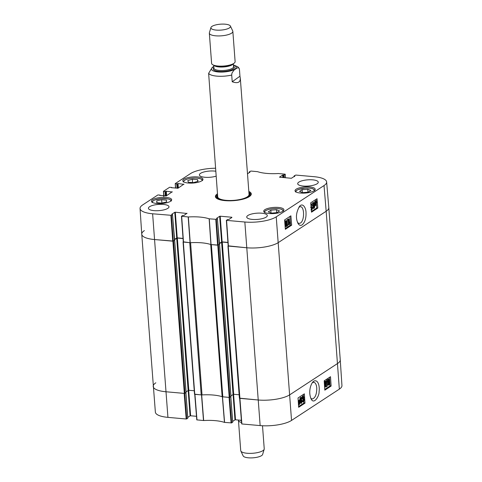 <?xml version="1.0" encoding="UTF-8"?>
<svg xmlns="http://www.w3.org/2000/svg" width="482" height="482" viewBox="0 0 482 482"><rect width="100%" height="100%" fill="white"/><g stroke="black" fill="none" stroke-linecap="round" stroke-linejoin="round"><path stroke-width="0.72" d="M239.458 398.156L258.111 399.988A23.582 7.128 -4.3 0 0 289.815 394.764L337.617 363.47A23.582 7.128 -4.3 0 0 340.25 359.837L328.802 207.622A23.582 7.128 175.7 0 1 326.169 211.255L278.373 242.542A23.582 7.128 175.7 0 1 246.67 247.766L228.167 245.832M174.412 240.313L173.243 241.078L171.417 215.327L172.484 214.635L174.665 240.319L172.887 241.181L154.439 239.536A23.582 7.128 175.7 0 1 141.75 234.222L155.367 412.122A23.341 7.061 -4.3 0 0 167.929 417.364L186.197 418.997L184.16 393.384L165.886 391.758A23.582 7.128 175.7 0 1 153.198 386.456A23.582 7.128 -4.3 0 0 165.886 391.758L184.335 393.402L186.07 392.499M141.75 234.222A23.582 7.128 175.7 0 1 144.383 230.589M186.052 391.758L188.805 390.281L194.246 390.763M183.046 238.566L177.358 238.06L174.412 239.668M194.565 394.149L201.193 394.909L189.751 242.687L183.274 241.825M201.193 394.909A1.964 0.596 -4.3 0 0 202.024 394.915A26.528 8.019 175.7 0 1 222.148 396.71A1.964 0.596 -4.3 0 0 222.805 396.837L229.227 397.409L230.962 396.505M222.148 396.71L210.7 244.495A26.528 8.019 -4.3 0 0 190.583 242.699L202.024 394.915M219.31 244.32L218.135 245.085L216.316 219.334L217.376 218.635L219.557 244.326L217.78 245.187L211.363 244.615L222.805 396.837M230.944 395.764L233.704 394.282L239.144 394.77M227.938 242.573L222.256 242.066L219.31 243.675M238.482 420.051A11.791 3.567 -4.3 0 0 238.451 420.394L240.723 450.604A11.791 3.567 -4.3 0 0 240.831 451.007L243.163 455.924A9.827 2.97 -4.3 0 0 251.212 457.9A9.827 2.97 -4.3 0 0 261.569 455.629A9.827 2.97 -4.3 0 0 262.624 454.46L264.19 449.254A11.791 3.567 -4.3 0 0 264.238 448.838L262.503 425.757M240.831 451.007A11.791 3.567 -4.3 0 0 250.495 453.375A11.791 3.567 -4.3 0 0 262.919 450.652A11.791 3.567 -4.3 0 0 264.19 449.254M238.451 420.394A11.791 3.567 -4.3 0 0 241.56 422.521M239.952 76.204L240.313 78.205C240.398 82.476 237.698 83.663 232.216 81.765L231.709 75.041L231.963 73.095L233.897 70.227L236.795 68.143L238.247 67.715L239.15 68.366L239.446 69.48L239.952 76.204L232.216 81.765M213.803 66.396L212.255 67.408L208.628 73.342L217.701 196.789M211.827 26.492A9.827 2.97 175.7 0 1 222.166 24.1A9.827 2.97 175.7 0 1 230.414 26.07A9.827 2.97 175.7 0 1 220.931 30.107A9.827 2.97 175.7 0 1 210.947 27.534A9.827 2.97 175.7 0 1 211.827 26.492M230.414 26.07L232.74 30.987A11.791 3.567 175.7 0 1 232.848 31.39A11.791 3.567 175.7 0 1 221.358 35.831A11.791 3.567 175.7 0 1 209.339 33.162A11.791 3.567 175.7 0 1 209.387 32.746L210.947 27.534M232.848 31.39L235.12 61.606A11.791 3.567 175.7 0 1 233.336 63.702A11.791 3.567 175.7 0 1 213.689 65.178A11.791 3.567 175.7 0 1 211.61 63.371L209.339 33.162M194.788 394.336L196.777 419.87L203.663 420.539A26.763 8.092 175.7 0 1 224.449 422.395L231.619 422.913L229.589 397.397M196.493 416.303L190.613 415.779L188.697 390.275M188.167 390.372L190.089 415.87L190.613 415.779M190.089 415.87L187.775 417.382M185.871 392.716L187.781 418.099M187.787 418.213L186.727 418.912L184.696 393.39M186.197 418.997L186.727 418.912M339.34 389.131A23.341 7.061 -4.3 0 0 341.949 385.558L340.25 359.861A23.582 7.128 175.7 0 1 337.617 363.47L289.815 394.764A23.582 7.128 175.7 0 1 258.111 399.988L239.843 398.355L241.88 423.967L260.153 425.594A23.341 7.061 -4.3 0 0 291.538 420.425L339.34 389.131L326.169 211.255A23.582 7.128 -4.3 0 0 328.802 207.603L326.633 181.937A23.341 7.061 175.7 0 1 324.031 185.552L276.234 216.846A23.341 7.061 175.7 0 1 244.844 222.015L226.576 220.382L227.468 219.539L228.962 219.406L231.878 217.496M228.221 246.121L241.88 423.967M241.386 420.31L235.511 419.786L233.589 394.282M233.065 394.378L234.981 419.876L235.511 419.786M234.981 419.876L232.673 421.389M230.77 396.722L232.673 422.105M232.686 422.22L231.619 422.913M312.396 382.648L313.74 382.28C315.445 382.618 316.457 384.558 316.782 388.112C316.704 394.595 315.144 398.228 312.095 399.018L310.794 398.331M231.095 423.003L229.052 397.391L222.365 396.782A26.528 8.019 -4.3 0 0 222.238 396.74M153.198 386.456A23.582 7.128 175.7 0 1 155.831 382.804M201.886 394.921A26.528 8.019 -4.3 0 0 201.675 394.933L194.945 394.348L196.987 419.961M302.196 400.518L302.901 400.578L303.503 401.337L303.979 399.801L303.377 399.06L303.148 399.289L303.69 397.343L303.19 396.758L302.425 398.18L303.461 396.102L303.353 394.475M302.804 401.265L303.286 399.735L302.684 398.994M303.148 398.662L302.449 398.596L302.455 399.223L303.148 399.289M302.449 398.596L302.991 397.27L302.491 396.686M301.967 398.138L302.425 398.18M301.732 398.114L302.449 396.132L303.461 396.102M302.449 396.132L303.142 396.198L304.034 397.132L303.744 398.493M303.738 398.512L304.335 399.56L303.54 401.904L302.19 401.741M303.54 401.904L302.576 400.885L302.901 400.578M302.226 400.855L302.576 400.885M325.934 386.992L325.639 382.612L325.031 383.877L324.982 383.208L325.886 381.154L326.266 386.775L325.236 386.926L325.031 383.877L324.386 383.811M324.344 383.148L324.982 383.208M324.29 383.142L324.976 381.226L325.675 381.292M324.976 381.226L325.886 381.154M327.362 380.111L327.236 386.239L327.362 380.111L326.663 380.045L327.627 379.937M326.663 380.045L326.272 386.347L326.965 386.413M328.712 379.894L329.212 380.497L328.832 381.648L328.332 381.033L328.881 379.84M328.134 381.575L328.513 380.431L328.019 379.822M328.863 382.214L329.495 382.997L329.025 384.479L328.393 383.69L329.073 382.154M328.326 384.407L328.796 382.931L328.164 382.148M329.061 385.046L328.055 383.913L328.477 382.154L327.989 381.28L329.001 379.232L328.302 379.159L329.555 380.28L329.23 381.66L329.839 382.768L329.061 385.046L327.995 385.088M327.483 379.924L327.971 379.262M328.363 384.973L327.356 383.841M327.453 382.744L327.778 382.087L328.477 382.154L327.501 381.937M299.756 401.373L299.925 402.241L299.171 404.199L299.756 401.373M299.208 401.12L299.635 401.175L298.864 403.904L299.208 401.12L299.635 401.175L299.189 401.132M299.937 400.12L300.166 402.066L299.442 404.555L298.858 404.525L298.683 405.139L298.442 403.199L299.177 400.693L299.762 400.735L299.937 400.12L299.238 400.054L299.093 400.56M298.231 400.867L299.063 400.669M298.485 400.626L299.762 400.735M301.274 400.132L301.883 401.036L301.455 402.681L300.816 401.693L301.461 400.072M300.762 402.609L301.184 400.97L300.575 400.06M300.822 398.09L300.991 398.596L301.684 398.668L301.521 398.156L300.901 398.445L300.69 400.656L301.575 399.397L300.69 399.361M300.69 399.421L301.298 399.482L302.22 400.771L301.503 403.235L300.141 403.06M301.503 403.235C300.913 403.687 300.539 402.988 300.376 401.138L300.509 398.59L301.461 397.409L300.455 397.433L301.148 397.505L302.009 398.397L301.684 398.668M299.647 400.096L300.455 397.433M324.766 389.414L330.086 385.931L329.507 377.352M298.611 406.537L303.931 403.054L303.835 401.62M324.814 390.167L324.187 380.834L330.501 376.701L331.128 386.034L324.814 390.167M331.128 386.034L330.086 385.931M298.659 407.29L298.033 397.957L304.347 393.824L304.973 403.157L298.659 407.29M304.973 403.157L303.931 403.054M313.848 381.099L313.011 381.828C310.372 384.775 308.149 392.649 311.294 399.295C314.204 404.729 319.415 395.668 319.06 391.824C319.825 387.263 318.548 379.093 313.848 381.099M299.527 191.402L302.124 189.703L307.763 189.227L310.842 190.468L308.239 192.173L302.6 192.643L299.527 191.402M296.153 189.203A10.122 3.061 175.7 0 1 307.389 186.859A10.122 3.061 175.7 0 1 315.204 189.245A10.122 3.061 175.7 0 1 305.341 193.053A10.122 3.061 175.7 0 1 295.02 190.764A10.122 3.061 175.7 0 1 296.153 189.203M188.354 182.244L187.793 180.569L192.354 179.25L197.542 179.599L198.102 181.268L193.541 182.594L188.354 182.244M264.853 209.694A10.122 3.061 175.7 0 1 276.096 207.344A10.122 3.061 175.7 0 1 283.91 209.73A10.122 3.061 175.7 0 1 274.047 213.544A10.122 3.061 175.7 0 1 263.726 211.249A10.122 3.061 175.7 0 1 264.853 209.694M183.913 179.19A10.122 3.061 175.7 0 1 195.156 176.84A10.122 3.061 175.7 0 1 202.964 179.226A10.122 3.061 175.7 0 1 193.107 183.04A10.122 3.061 175.7 0 1 182.786 180.744A10.122 3.061 175.7 0 1 183.913 179.19M249.525 172.544L249.315 171.839L250.905 171.056L257.551 171.664A26.763 8.092 -4.3 0 0 278.337 173.52L285.224 174.189L285.458 177.75M249.483 171.99L249.935 172.273M247.501 173.869L249.917 172.026M175.677 188.113L175.219 183.612L190.462 173.634A23.341 7.061 175.7 0 1 215.55 168.23M175.388 183.763L176.743 183.883L177.075 188.239M177.611 188.281L177.274 183.793L176.743 183.883M177.274 183.793L177.846 188.263M178.358 187.998L178.027 183.558L177.497 183.648M178.027 183.558L183.961 184.335M171.465 187.715L178.069 188.191L183.943 184.088M163.952 195.788L163.494 191.288L169.628 187.269L171.682 187.456M163.663 191.438L165.019 191.559L165.35 195.915M165.886 195.957L165.549 191.468L165.019 191.559M165.549 191.468L166.121 195.939M166.633 195.674L166.302 191.233L165.772 191.324M166.302 191.233L172.237 192.011M159.741 195.391L166.344 195.867L172.219 191.764M171.417 215.327L152.619 213.785A23.341 7.061 175.7 0 1 140.051 208.501A23.341 7.061 175.7 0 1 142.66 204.928L157.903 194.945L159.958 195.132M171.719 214.406L172.484 214.635M171.713 214.297L174.779 212.285L176.707 237.969L177.237 237.879L175.309 212.201L174.779 212.285M175.309 212.201L186.986 213.49M216.316 219.334L209.146 218.816A26.763 8.092 -4.3 0 0 188.354 216.96L181.467 216.291L182.576 215.532L184.07 215.4L186.968 213.243M216.617 218.412L217.376 218.635M216.605 218.304L219.672 216.291L221.606 241.976L222.136 241.886L220.202 216.207L219.672 216.291M220.202 216.207L231.86 217.249M294.418 176.551L294.213 175.846L295.803 175.062L314.071 176.695A23.341 7.061 175.7 0 1 326.633 181.937M294.375 175.996L294.833 176.279M279.566 177.201L291.387 178.28L294.815 176.032M279.56 177.087L282.627 175.08L282.807 177.515M283.35 177.563L283.157 174.996L282.627 175.08M283.157 174.996L283.591 175.032L283.784 177.599M284.32 177.647L284.115 174.948L283.591 175.032M284.115 174.948L285.181 174.249M217.472 193.788A17.979 5.435 -4.3 0 0 216.472 198.235A17.979 5.435 -4.3 0 0 232.155 200.759A17.979 5.435 -4.3 0 0 249.266 196.662A17.979 5.435 -4.3 0 0 250.477 195.68A17.979 5.435 -4.3 0 0 248.826 191.426M298.846 182.13A10.315 3.121 175.7 0 1 310.306 179.744A10.315 3.121 175.7 0 1 318.271 182.172A10.315 3.121 175.7 0 1 308.215 186.058A10.315 3.121 175.7 0 1 297.695 183.72A10.315 3.121 175.7 0 1 298.846 182.13M216.147 176.159A10.315 3.121 175.7 0 1 205.344 177.304A10.315 3.121 175.7 0 1 199.379 174.948A10.315 3.121 175.7 0 1 200.53 173.357A10.315 3.121 175.7 0 1 215.779 171.237M149.577 206.718A10.315 3.121 175.7 0 1 161.03 204.326A10.315 3.121 175.7 0 1 168.995 206.76A10.315 3.121 175.7 0 1 158.946 210.64A10.315 3.121 175.7 0 1 148.426 208.308A10.315 3.121 175.7 0 1 149.577 206.718M247.893 215.49A10.315 3.121 175.7 0 1 259.346 213.098A10.315 3.121 175.7 0 1 267.311 215.532A10.315 3.121 175.7 0 1 257.261 219.418A10.315 3.121 175.7 0 1 246.736 217.081A10.315 3.121 175.7 0 1 247.893 215.49M152.619 199.675A10.122 3.061 175.7 0 1 163.862 197.331A10.122 3.061 175.7 0 1 171.67 199.717A10.122 3.061 175.7 0 1 161.807 203.525A10.122 3.061 175.7 0 1 151.487 201.235A10.122 3.061 175.7 0 1 152.619 199.675M298.9 207.182L300.394 206.688C304.606 206.567 304.618 220.81 300.4 223.082L299.045 223.449L297.641 222.714M302.124 189.703L302.335 192.541M307.763 189.227L307.986 192.191M197.542 179.599L197.674 181.395M192.354 179.25L192.601 182.527M270.83 210.194L276.469 209.718L279.542 210.959L276.945 212.658L271.306 213.134L268.227 211.893L270.83 210.194L271.041 213.026M276.469 209.718L276.692 212.683M161.657 199.693L166.555 200.211L166.549 201.94L161.645 203.127L156.746 202.603L156.752 200.88L161.657 199.693L161.91 203.061M156.752 200.88L156.885 202.621M250.471 195.547A17.388 5.26 -4.3 0 0 250.025 195.09M216.828 197.584A17.388 5.26 -4.3 0 0 216.46 198.108M217.593 195.403A16.412 4.965 -4.3 0 0 217.033 196.481A16.412 4.965 -4.3 0 0 225.841 200.578A16.412 4.965 -4.3 0 0 242.585 199.132A16.412 4.965 -4.3 0 0 249.664 194.029A16.412 4.965 -4.3 0 0 248.947 193.047M217.719 196.415A15.719 4.754 -4.3 0 0 226.16 200.337A15.719 4.754 -4.3 0 0 242.193 198.952A15.719 4.754 -4.3 0 0 248.971 194.065M226.413 220.346L228.185 246.049L246.67 247.766A23.582 7.128 -4.3 0 0 278.373 242.542L326.169 211.255L324.031 185.552M227.926 242.404L222.136 241.886M221.606 241.976L219.292 243.488M217.424 218.575L219.298 244.205M181.521 216.34L183.293 242.042L190.227 242.717A26.528 8.019 175.7 0 1 210.917 244.561L218.135 245.085M183.033 238.397L177.237 237.879M176.707 237.969L174.4 239.482M172.526 214.568L174.406 240.199M140.051 208.501L141.75 234.198A23.582 7.128 -4.3 0 0 154.439 239.536L173.243 241.078M310.848 204.543L311.468 205.296L312.167 205.356L311.541 204.597L311.083 206.133L311.703 206.874L311.932 206.645L311.414 208.598L311.932 209.182L312.679 207.754L311.987 209.742L311.288 209.574M311.011 206.82L311.932 206.645M311.239 209.128L311.643 207.796L312.336 207.85M311.643 207.796L312.679 207.754M311.149 207.911L311.107 207.381M310.902 204.916L311.83 203.922L310.824 203.958M310.824 203.976L311.499 204.031L312.487 205.049L312.167 205.356M289.11 218.942L289.471 223.323L290.068 222.063L290.122 222.726L289.459 224.648L288.778 219.159L289.11 218.942L288.079 219.099L288.778 219.159M289.363 222.015L290.068 222.063M288.079 219.099L288.549 224.733L289.242 224.787M287.772 225.829L288.073 219.521L287.772 225.829M286.941 225.956L287.507 226.004M287.001 221.901L287.109 219.635L287.808 219.696M286.904 223.943L286.947 223.076M287.109 219.635L288.073 219.521M285.712 225.992L286.085 224.847L285.567 224.238M286.103 226.022L286.41 226.046L285.898 225.437L286.26 224.293L286.778 224.907L286.248 226.094M285.531 223.666L285.977 222.19L285.332 221.401M285.832 223.69L286.224 223.72L285.573 222.937L286.025 221.455L286.67 222.244L286.013 223.787M286.465 226.606L285.555 225.66L285.862 224.275L285.23 223.166L285.983 220.889L287.013 222.021L286.615 223.781L287.115 224.654L286.465 226.606L285.115 226.438M284.964 224.636L285.796 224.269M285.862 224.275L284.922 224.142M284.717 221.642L285.284 220.834L286.344 220.774L285.284 220.834M315.33 204.561L315.144 203.693L315.873 201.735L315.33 204.561M315.626 201.807L316.065 201.844M315.451 204.76L316.192 202.03L316.379 202.904L315.885 204.82L315.487 204.784M315.168 205.814L314.903 203.868L315.596 201.38L316.186 201.41L316.349 200.789L316.626 202.735L315.921 205.242L314.752 205.784M314.716 204.995L315.198 205.037M314.216 202.82L314.903 201.319L316.186 201.41M315.517 201.241L315.656 200.735L316.349 200.789M315.921 205.242L315.33 205.199M313.119 205.748L313.559 204.181L312.896 203.199M313.463 205.778L313.818 205.802L313.186 204.898L313.589 203.253L314.252 204.235L313.631 205.862M312.444 207.736L312.728 207.218L313.957 207.856L314.216 207.495L314.397 205.278L313.8 206.459L312.83 206.483M313.258 207.802L314.216 207.495M313.523 207.435L313.722 206.501M313.8 206.459L312.848 205.163L313.86 202.597L312.842 202.639L313.535 202.693C314.119 202.247 314.511 202.946 314.704 204.796L314.607 207.35L313.981 208.435L312.655 208.26M313.101 206.398L312.149 205.109M312.173 204.133L312.842 202.639M313.981 208.435L313.095 207.543L313.421 207.272M312.402 207.489L313.095 207.543M285.29 228.576L290.622 225.088L289.905 216.466M311.444 211.453L316.776 207.965L316.481 204.386M316.18 200.777L316.059 199.343M291.664 225.172L285.35 229.305L284.573 219.961L290.887 215.828L291.664 225.172L290.622 225.088M317.819 208.049L311.505 212.182L310.727 202.838L317.042 198.705L317.819 208.049L316.776 207.965M302.106 224.913C304.913 222.413 306.221 218.328 306.022 212.64C306.04 207.814 302.714 202.434 299.557 206.332C295.954 212.574 295.484 218.352 298.147 223.666C299.232 225.353 300.551 225.763 302.106 224.913M216.792 198.464A17.388 5.26 175.7 0 1 216.05 197.102A17.388 5.26 175.7 0 1 217.545 194.734M248.893 192.378A17.388 5.26 175.7 0 1 250.73 194.493A17.388 5.26 175.7 0 1 250.194 195.957M152.619 213.785L167.929 417.364M172.887 241.181L184.335 393.402M173.55 241.072L184.992 393.294M174.629 240.367L186.076 392.583M176.701 238.168L188.143 390.39M177.358 238.06L188.805 390.281M183.329 242.115L194.77 394.336M217.78 245.187L229.227 397.409M218.442 245.079L229.89 397.301M219.527 244.374L230.968 396.59M221.593 242.175L233.041 394.397M222.256 242.066L233.704 394.282M244.844 222.015L260.153 425.594M276.234 216.846L291.538 420.425M240.404 420.226A10.218 3.091 -4.3 0 0 241.428 420.846M231.709 75.041A15.719 4.754 175.7 0 1 208.628 73.342M233.421 65.227A12.381 3.742 175.7 0 1 232.902 70.149A12.381 3.742 175.7 0 1 216.936 71.824A12.381 3.742 175.7 0 1 212.61 67.414A12.381 3.742 175.7 0 1 213.827 66.703M233.336 63.702L232.071 64.401A10.218 3.091 175.7 0 1 215.044 65.685L213.689 65.178M233.161 63.799A9.827 2.97 175.7 0 1 223.702 66.962A9.827 2.97 175.7 0 1 213.875 65.251M233.312 63.714L233.535 66.751A9.827 2.97 175.7 0 1 223.961 70.45A9.827 2.97 175.7 0 1 213.942 68.221L213.713 65.191M233.505 66.287A10.61 3.211 175.7 0 1 224.04 71.432A10.61 3.211 175.7 0 1 213.912 67.763M303.286 399.735L303.979 399.801M302.503 398.572L303.202 398.638M302.991 397.27L303.69 397.343M328.513 380.431L329.212 380.497M328.796 382.931L329.495 382.997M327.549 381.238L327.989 381.28M327.386 383.847L328.055 383.913M299.521 402.199L299.925 402.241M301.184 400.97L301.883 401.036M299.979 401.102L300.376 401.138M299.816 398.518L300.509 398.59M222.365 396.782L224.449 422.395M224.588 422.425L222.497 396.807M203.663 420.539L201.675 394.933M201.5 394.933L203.494 420.539M296.081 191.987A9.236 2.79 175.7 0 1 301.907 188.546A9.236 2.79 175.7 0 1 312.926 188.89A9.236 2.79 175.7 0 1 314.342 190.619M183.847 181.973A9.236 2.79 175.7 0 1 187.353 179.075A9.236 2.79 175.7 0 1 196.704 178.111A9.236 2.79 175.7 0 1 202.103 180.599M264.787 212.478A9.236 2.79 175.7 0 1 270.613 209.031A9.236 2.79 175.7 0 1 281.633 209.381A9.236 2.79 175.7 0 1 283.042 211.104M152.547 202.464A9.236 2.79 175.7 0 1 160.946 198.668A9.236 2.79 175.7 0 1 170.863 200.783A9.236 2.79 175.7 0 1 170.809 201.09M250.429 195.62A17.304 5.23 -4.3 0 0 250.074 195.216M216.804 197.716A17.304 5.23 -4.3 0 0 216.514 198.168M286.085 224.847L286.778 224.907M285.977 222.19L286.67 222.244M285.049 225.618L285.555 225.66M284.838 223.136L285.23 223.166M315.963 202.874L316.379 202.904M314.68 204.531L315.011 204.555M314.583 203.844L314.903 203.868M314.903 201.319L315.596 201.38M313.559 204.181L314.252 204.235M312.402 205.127L312.848 205.163M211.056 244.591L209.278 218.84M209.146 218.816L210.917 244.561M215.785 219.424L217.605 245.175M190.227 242.717L188.354 216.96M188.185 216.96L190.059 242.717M183.503 242.133L181.678 216.376M294.219 175.96L294.273 176.647M249.327 171.953L249.375 172.64M175.225 183.726L175.52 188.101M163.5 191.402L163.796 195.776M170.893 215.418L172.713 241.169M228.396 246.139L226.576 220.382M174.665 240.319L186.106 392.541M183.064 242.006L194.511 394.222M219.557 244.326L231.005 396.547M227.956 246.013L239.403 398.228M240.313 78.205L249.049 194.433M239.15 68.366L237.921 66.884L233.396 64.877M299.117 404.657L298.424 404.585M299.479 400.596L298.786 400.53M230.812 396.692L232.728 422.16M239.638 398.337L241.669 423.877M194.74 394.33L196.777 419.87M185.919 392.685L187.835 418.153M183.371 182.015L184.064 180.63C186.793 178.75 191.023 177.906 196.758 178.087C203.446 179.105 201.675 179.738 202.241 179.786L202.573 180.575M295.611 192.035C296.201 191.155 294.466 191.511 298.304 189.504L304.943 188.137C311.029 187.841 313.011 188.836 313.101 188.902L314.812 190.589M283.518 211.074L281.807 209.387C278.897 208.399 275.144 208.272 270.553 209.019C264.479 210.381 264.275 211.749 264.317 212.52M171.279 201.06C170.568 200.283 172.333 200.373 168.236 198.964L161.464 198.602L154.818 199.958C152.77 200.861 151.854 201.705 152.077 202.506M217.033 196.481L216.689 198.361M249.664 194.029L250.285 195.837M311.673 209.839L310.974 209.778M311.258 207.429L310.565 207.374M315.915 201.277L315.222 201.223M315.626 205.338L314.927 205.284M294.225 176.677L294.165 175.906M249.327 172.67L249.272 171.899M171.755 187.763L171.725 187.396M160.03 195.439L160 195.071M163.85 197.331L163.452 191.348M181.467 216.291L183.293 242.042M226.359 220.298L228.185 246.049"/></g></svg>
